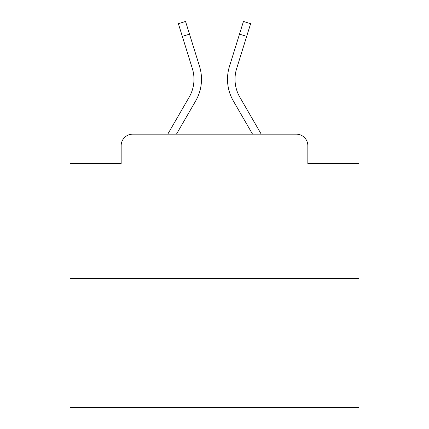 <?xml version="1.0" encoding="UTF-8"?>
<svg xmlns="http://www.w3.org/2000/svg" width="429" height="429" viewBox="0 0 429 429"><rect width="100%" height="100%" fill="white"/><g stroke="black" fill="none" stroke-linecap="round" stroke-linejoin="round"><path stroke-width="0.64" d="M121.155 145.721L121.155 163.637L121.155 145.721A11.562 11.562 0 0 1 132.717 134.159L167.766 134.159L189.157 97.206A35.838 35.838 0 0 0 192.358 68.597L178.373 23.686L185.548 21.45L199.533 66.361A43.35 43.35 0 0 1 195.662 100.971L176.448 134.159M358.998 278.657L70.002 278.657L70.002 407.55L358.998 407.55L358.998 163.637L307.845 163.637L307.845 145.721A11.562 11.562 0 0 0 296.283 134.159L132.717 134.159M70.002 278.657L70.002 163.637L121.155 163.637M246.67 36.379L239.5 34.143L243.452 21.45L250.627 23.686L236.642 68.597A35.838 35.838 0 0 0 239.843 97.206A35.838 35.838 0 0 1 236.642 68.597A35.838 35.838 0 0 0 239.843 97.206A35.838 35.838 0 0 1 236.642 68.597A35.838 35.838 0 0 0 239.843 97.206A35.838 35.838 0 0 1 236.642 68.597A35.838 35.838 0 0 0 239.843 97.206A35.838 35.838 0 0 1 236.642 68.597A35.838 35.838 0 0 0 239.843 97.206A35.838 35.838 0 0 1 236.642 68.597A35.838 35.838 0 0 0 239.843 97.206A35.838 35.838 0 0 1 236.642 68.597A35.838 35.838 0 0 0 239.843 97.206A35.838 35.838 0 0 1 236.642 68.597A35.838 35.838 0 0 0 239.843 97.206A35.838 35.838 0 0 1 236.642 68.597A35.838 35.838 0 0 0 239.843 97.206A35.838 35.838 0 0 1 236.642 68.597A35.838 35.838 0 0 0 239.843 97.206A35.838 35.838 0 0 1 236.642 68.597A35.838 35.838 0 0 0 239.843 97.206A35.838 35.838 0 0 1 236.642 68.597A35.838 35.838 0 0 0 239.843 97.206A35.838 35.838 0 0 1 236.642 68.597A35.838 35.838 0 0 0 239.843 97.206A35.838 35.838 0 0 1 236.642 68.597A35.838 35.838 0 0 0 239.843 97.206A35.838 35.838 0 0 1 236.642 68.597A35.838 35.838 0 0 0 239.843 97.206A35.838 35.838 0 0 1 236.642 68.597A35.838 35.838 0 0 0 239.843 97.206A35.838 35.838 0 0 1 236.642 68.597A35.838 35.838 0 0 0 239.843 97.206L261.234 134.159L296.283 134.159M307.845 163.637L307.845 145.721M229.467 66.361L239.5 34.143L229.467 66.361A43.35 43.35 0 0 0 233.338 100.971L252.552 134.159M189.157 97.206A35.838 35.838 0 0 0 192.358 68.597A35.838 35.838 0 0 1 189.157 97.206A35.838 35.838 0 0 0 192.358 68.597A35.838 35.838 0 0 1 189.157 97.206A35.838 35.838 0 0 0 192.358 68.597A35.838 35.838 0 0 1 189.157 97.206A35.838 35.838 0 0 0 192.358 68.597A35.838 35.838 0 0 1 189.157 97.206A35.838 35.838 0 0 0 192.358 68.597A35.838 35.838 0 0 1 189.157 97.206A35.838 35.838 0 0 0 192.358 68.597A35.838 35.838 0 0 1 189.157 97.206A35.838 35.838 0 0 0 192.358 68.597A35.838 35.838 0 0 1 189.157 97.206A35.838 35.838 0 0 0 192.358 68.597A35.838 35.838 0 0 1 189.157 97.206A35.838 35.838 0 0 0 192.358 68.597A35.838 35.838 0 0 1 189.157 97.206A35.838 35.838 0 0 0 192.358 68.597A35.838 35.838 0 0 1 189.157 97.206A35.838 35.838 0 0 0 192.358 68.597A35.838 35.838 0 0 1 189.157 97.206A35.838 35.838 0 0 0 192.358 68.597A35.838 35.838 0 0 1 189.157 97.206A35.838 35.838 0 0 0 192.358 68.597A35.838 35.838 0 0 1 189.157 97.206A35.838 35.838 0 0 0 192.358 68.597A35.838 35.838 0 0 1 189.157 97.206A35.838 35.838 0 0 0 192.358 68.597A35.838 35.838 0 0 1 189.157 97.206A35.838 35.838 0 0 0 192.358 68.597A35.838 35.838 0 0 1 189.157 97.206A35.838 35.838 0 0 0 192.358 68.597M182.33 36.379L189.5 34.143L199.533 66.361"/></g></svg>
